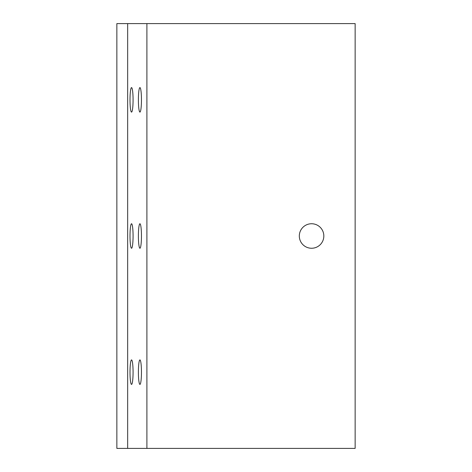 <?xml version="1.0" encoding="UTF-8"?>
<svg xmlns="http://www.w3.org/2000/svg" width="472" height="472" viewBox="0 0 472 472"><rect width="100%" height="100%" fill="white"/><g stroke="black" fill="none" stroke-linecap="round" stroke-linejoin="round"><path stroke-width="0.71" d="M127.664 23.6L127.664 448.4L116.855 448.4L116.855 23.6L355.145 23.6L355.145 448.4L146.904 448.4L146.904 23.6M127.664 448.4L146.904 448.4M131.54 112.1A12.254 1.534 -90 0 1 130.006 99.846A12.254 1.534 -90 0 1 131.54 87.591A12.254 1.534 -90 0 1 133.075 99.846A12.254 1.534 -90 0 1 131.54 112.1M131.54 248.254A12.254 1.534 -90 0 1 130.006 236A12.254 1.534 -90 0 1 131.54 223.746A12.254 1.534 -90 0 1 133.075 236A12.254 1.534 -90 0 1 131.54 248.254M131.54 384.409A12.254 1.534 -90 0 1 130.006 372.154A12.254 1.534 -90 0 1 131.54 359.9A12.254 1.534 -90 0 1 133.075 372.154A12.254 1.534 -90 0 1 131.54 384.409M139.93 112.1A12.254 1.534 -90 0 1 138.396 99.846A12.254 1.534 -90 0 1 139.93 87.591A12.254 1.534 -90 0 1 141.458 99.846A12.254 1.534 -90 0 1 139.93 112.1M139.93 248.254A12.254 1.534 -90 0 1 138.396 236A12.254 1.534 -90 0 1 139.93 223.746A12.254 1.534 -90 0 1 141.458 236A12.254 1.534 -90 0 1 139.93 248.254M139.93 384.409A12.254 1.534 -90 0 1 138.396 372.154A12.254 1.534 -90 0 1 139.93 359.9A12.254 1.534 -90 0 1 141.458 372.154A12.254 1.534 -90 0 1 139.93 384.409M323.827 236A12.254 12.254 0 0 1 311.573 248.254A12.254 12.254 0 0 1 299.319 236A12.254 12.254 0 0 1 311.573 223.746A12.254 12.254 0 0 1 323.827 236"/></g></svg>
